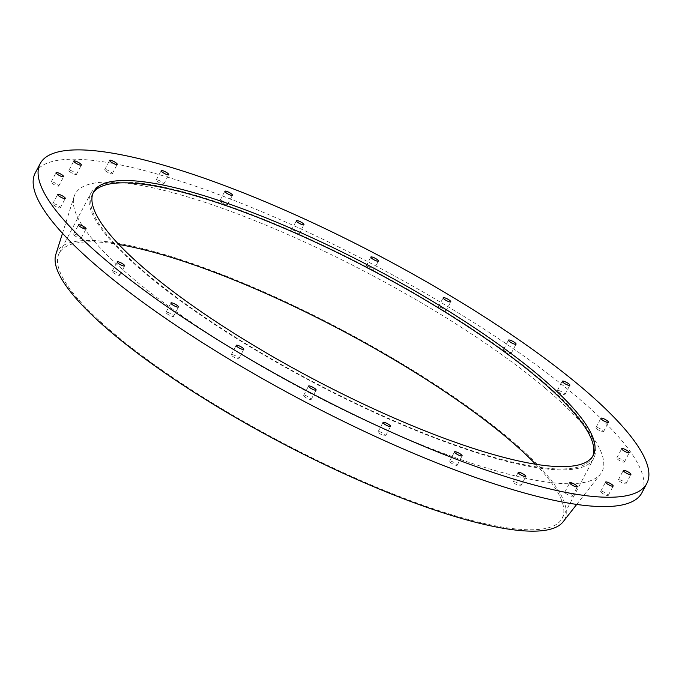 <?xml version="1.0" encoding="UTF-8"?>
<svg xmlns="http://www.w3.org/2000/svg" width="682" height="682" viewBox="0 0 682 682"><rect width="100%" height="100%" fill="white"/><g stroke="black" fill="none" stroke-linecap="round" stroke-linejoin="round"><path stroke-width="0.51" stroke-dasharray="3.41 2.56" d="M35.242 172.981A342.893 76.631 -152.2 0 1 254.343 208.598A342.893 76.631 -152.2 0 1 576.81 396.779A342.893 76.631 -152.2 0 1 641.881 492.822M520.068 484.604A4.288 0.955 -152.2 0 1 520.878 485.797A4.288 0.955 -152.2 0 1 516.641 484.646A4.288 0.955 -152.2 0 1 513.299 481.799A4.288 0.955 -152.2 0 1 516.035 482.251A4.288 0.955 -152.2 0 1 520.068 484.604M80.348 237.012A4.288 0.955 -152.2 0 1 81.158 238.206A4.288 0.955 -152.2 0 1 76.921 237.055A4.288 0.955 -152.2 0 1 73.579 234.207A4.288 0.955 -152.2 0 1 76.316 234.659A4.288 0.955 -152.2 0 1 80.348 237.012M59.522 206.578A4.288 0.955 -152.2 0 1 60.34 207.78A4.288 0.955 -152.2 0 1 56.103 206.629A4.288 0.955 -152.2 0 1 52.753 203.782A4.288 0.955 -152.2 0 1 55.498 204.225A4.288 0.955 -152.2 0 1 59.522 206.578M57.919 184.805A4.288 0.955 -152.2 0 1 58.737 186.007A4.288 0.955 -152.2 0 1 54.5 184.856A4.288 0.955 -152.2 0 1 51.15 182.009A4.288 0.955 -152.2 0 1 53.895 182.452A4.288 0.955 -152.2 0 1 57.919 184.805M75.651 173.185A4.288 0.955 -152.2 0 1 76.461 174.387A4.288 0.955 -152.2 0 1 72.224 173.237A4.288 0.955 -152.2 0 1 68.873 170.389A4.288 0.955 -152.2 0 1 71.619 170.832A4.288 0.955 -152.2 0 1 75.651 173.185M111.49 172.503A4.288 0.955 -152.2 0 1 112.308 173.705A4.288 0.955 -152.2 0 1 108.063 172.546A4.288 0.955 -152.2 0 1 104.721 169.707A4.288 0.955 -152.2 0 1 107.458 170.15A4.288 0.955 -152.2 0 1 111.49 172.503M163.015 182.802A4.288 0.955 -152.2 0 1 163.825 184.004A4.288 0.955 -152.2 0 1 159.588 182.853A4.288 0.955 -152.2 0 1 156.246 180.005A4.288 0.955 -152.2 0 1 158.983 180.449A4.288 0.955 -152.2 0 1 163.015 182.802M226.705 203.389A4.288 0.955 -152.2 0 1 227.515 204.591A4.288 0.955 -152.2 0 1 223.278 203.441A4.288 0.955 -152.2 0 1 219.936 200.593A4.288 0.955 -152.2 0 1 222.673 201.037A4.288 0.955 -152.2 0 1 226.705 203.389M298.222 232.852A4.288 0.955 -152.2 0 1 299.031 234.054A4.288 0.955 -152.2 0 1 294.795 232.903A4.288 0.955 -152.2 0 1 291.444 230.056A4.288 0.955 -152.2 0 1 294.189 230.499A4.288 0.955 -152.2 0 1 298.222 232.852M372.687 269.194A4.288 0.955 -152.2 0 1 373.497 270.396A4.288 0.955 -152.2 0 1 369.26 269.245A4.288 0.955 -152.2 0 1 365.919 266.398A4.288 0.955 -152.2 0 1 368.655 266.841A4.288 0.955 -152.2 0 1 372.687 269.194M445.031 309.926A4.288 0.955 -152.2 0 1 445.84 311.128A4.288 0.955 -152.2 0 1 441.604 309.978A4.288 0.955 -152.2 0 1 438.262 307.13A4.288 0.955 -152.2 0 1 440.998 307.573A4.288 0.955 -152.2 0 1 445.031 309.926M510.324 352.287A4.288 0.955 -152.2 0 1 511.133 353.481A4.288 0.955 -152.2 0 1 506.897 352.33A4.288 0.955 -152.2 0 1 503.555 349.482A4.288 0.955 -152.2 0 1 506.291 349.934A4.288 0.955 -152.2 0 1 510.324 352.287M564.108 393.369A4.288 0.955 -152.2 0 1 564.926 394.571A4.288 0.955 -152.2 0 1 560.689 393.42A4.288 0.955 -152.2 0 1 557.339 390.573A4.288 0.955 -152.2 0 1 560.084 391.016A4.288 0.955 -152.2 0 1 564.108 393.369M602.735 430.393A4.288 0.955 -152.2 0 1 603.544 431.595A4.288 0.955 -152.2 0 1 599.308 430.444A4.288 0.955 -152.2 0 1 595.966 427.597A4.288 0.955 -152.2 0 1 598.702 428.04A4.288 0.955 -152.2 0 1 602.735 430.393M623.553 460.827A4.288 0.955 -152.2 0 1 624.371 462.029A4.288 0.955 -152.2 0 1 620.134 460.879A4.288 0.955 -152.2 0 1 616.784 458.031A4.288 0.955 -152.2 0 1 619.529 458.474A4.288 0.955 -152.2 0 1 623.553 460.827M625.164 482.592A4.288 0.955 -152.2 0 1 625.974 483.794A4.288 0.955 -152.2 0 1 621.737 482.643A4.288 0.955 -152.2 0 1 618.386 479.796A4.288 0.955 -152.2 0 1 621.132 480.247A4.288 0.955 -152.2 0 1 625.164 482.592M607.432 494.22A4.288 0.955 -152.2 0 1 608.25 495.422A4.288 0.955 -152.2 0 1 604.013 494.271A4.288 0.955 -152.2 0 1 600.663 491.424A4.288 0.955 -152.2 0 1 603.408 491.867A4.288 0.955 -152.2 0 1 607.432 494.22M118.966 274.028A4.288 0.955 -152.2 0 1 119.785 275.23A4.288 0.955 -152.2 0 1 115.548 274.079A4.288 0.955 -152.2 0 1 112.198 271.231A4.288 0.955 -152.2 0 1 114.943 271.675A4.288 0.955 -152.2 0 1 118.966 274.028M172.759 315.118A4.288 0.955 -152.2 0 1 173.578 316.32A4.288 0.955 -152.2 0 1 169.332 315.169A4.288 0.955 -152.2 0 1 165.99 312.322A4.288 0.955 -152.2 0 1 168.727 312.765A4.288 0.955 -152.2 0 1 172.759 315.118M238.052 357.47A4.288 0.955 -152.2 0 1 238.862 358.672A4.288 0.955 -152.2 0 1 234.625 357.521A4.288 0.955 -152.2 0 1 231.283 354.674A4.288 0.955 -152.2 0 1 234.02 355.126A4.288 0.955 -152.2 0 1 238.052 357.47M310.395 398.211A4.288 0.955 -152.2 0 1 311.214 399.413A4.288 0.955 -152.2 0 1 306.977 398.254A4.288 0.955 -152.2 0 1 303.626 395.415A4.288 0.955 -152.2 0 1 306.363 395.858A4.288 0.955 -152.2 0 1 310.395 398.211M384.861 434.545A4.288 0.955 -152.2 0 1 385.68 435.747A4.288 0.955 -152.2 0 1 381.443 434.596A4.288 0.955 -152.2 0 1 378.092 431.749A4.288 0.955 -152.2 0 1 380.837 432.192A4.288 0.955 -152.2 0 1 384.861 434.545M456.377 464.016A4.288 0.955 -152.2 0 1 457.196 465.218A4.288 0.955 -152.2 0 1 452.95 464.067A4.288 0.955 -152.2 0 1 449.608 461.22A4.288 0.955 -152.2 0 1 452.345 461.663A4.288 0.955 -152.2 0 1 456.377 464.016M571.593 494.902A4.288 0.955 -152.2 0 1 572.403 496.104A4.288 0.955 -152.2 0 1 568.166 494.953A4.288 0.955 -152.2 0 1 564.824 492.106A4.288 0.955 -152.2 0 1 567.56 492.549A4.288 0.955 -152.2 0 1 571.593 494.902M545.455 388.373A297.77 66.546 -152.2 0 1 600.492 474.041A297.77 66.546 -152.2 0 1 307.531 391.766A297.77 66.546 -152.2 0 1 74.125 196.518A297.77 66.546 -152.2 0 1 260.285 222.843A297.77 66.546 -152.2 0 1 545.455 388.373M55.839 254.377A286.952 64.125 -152.2 0 1 235.239 279.748A286.952 64.125 -152.2 0 1 510.042 439.259A286.952 64.125 -152.2 0 1 563.085 521.824M535.634 464.237A284.241 63.52 -152.2 0 1 562.104 518.371A284.241 63.52 -152.2 0 1 281.044 441.996A284.241 63.52 -152.2 0 1 59.232 253.244A284.241 63.52 -152.2 0 1 118.856 244.497M539.743 378.851A284.241 63.52 -152.2 0 1 593.69 458.466A284.241 63.52 -152.2 0 1 312.629 382.091A284.241 63.52 -152.2 0 1 90.817 193.33A284.241 63.52 -152.2 0 1 272.442 222.861A284.241 63.52 -152.2 0 1 539.743 378.851M592.658 456.428A282.433 63.119 -152.2 0 1 592.095 457.622A282.433 63.119 -152.2 0 1 312.816 381.732A282.433 63.119 -152.2 0 1 92.42 194.174A282.433 63.119 -152.2 0 1 93.084 193.04M576.708 504.424L600.492 474.041M62.497 233.312L74.125 196.518M562.104 518.371L593.69 458.466M59.232 253.244L90.817 193.33M592.095 457.622L593.323 455.295M92.42 194.174L93.647 191.838M520.878 485.797L525.805 476.462M513.299 481.799L518.218 472.464M572.403 496.104L577.33 486.769M564.824 492.106L569.743 482.771M373.497 270.396L378.416 261.061M365.919 266.398L370.838 257.063M445.84 311.128L450.768 301.794M438.262 307.13L443.181 297.795M511.133 353.481L516.061 344.146M503.555 349.482L508.474 340.148M564.926 394.571L569.845 385.236M557.339 390.573L562.266 381.238M603.544 431.595L608.472 422.26M595.966 427.597L600.885 418.262M624.371 462.029L629.29 452.695M616.784 458.031L621.711 448.696M625.974 483.794L630.893 474.459M618.386 479.796L623.314 470.461M608.25 495.422L613.169 486.078M600.663 491.424L605.59 482.089M81.158 238.206L86.085 228.871M73.579 234.207L78.498 224.872M60.34 207.78L65.259 198.436M52.753 203.782L57.68 194.438M58.737 186.007L63.656 176.672M51.15 182.009L56.077 172.674M76.461 174.387L81.38 165.053M68.873 170.389L73.801 161.054M112.308 173.705L117.227 164.362M104.721 169.707L109.649 160.364M163.825 184.004L168.752 174.669M156.246 180.005L161.165 170.671M227.515 204.591L232.443 195.257M219.936 200.593L224.855 191.258M299.031 234.054L303.95 224.719M291.444 230.056L296.372 220.721M457.196 465.218L462.115 455.874M449.608 461.22L454.536 451.876M385.68 435.747L390.598 426.412M378.092 431.749L383.02 422.414M311.214 399.413L316.133 390.07M303.626 395.415L308.554 386.072M238.862 358.672L243.789 349.337M231.283 354.674L236.202 345.339M173.578 316.32L178.496 306.985M165.99 312.322L170.909 302.987M119.785 275.23L124.704 265.895M112.198 271.231L117.125 261.897"/><path stroke-width="1.02" d="M646.8 483.487L641.881 492.822A342.893 76.631 -152.2 0 1 302.825 400.692A342.893 76.631 -152.2 0 1 35.242 172.981L40.17 163.646A342.893 76.631 -152.2 0 1 259.262 199.263A342.893 76.631 -152.2 0 1 581.729 387.436A342.893 76.631 -152.2 0 1 646.8 483.487A342.893 76.631 -152.2 0 1 307.744 391.349A342.893 76.631 -152.2 0 1 40.17 163.646M576.708 504.424L563.085 521.824A286.952 64.125 -152.2 0 1 280.762 442.533A286.952 64.125 -152.2 0 1 55.839 254.377L62.497 233.312M118.856 244.497A284.241 63.52 -152.2 0 1 508.158 438.756A284.241 63.52 -152.2 0 1 535.634 464.237M93.084 193.04A282.433 63.119 -152.2 0 1 275.417 224.557A282.433 63.119 -152.2 0 1 538.49 378.51A282.433 63.119 -152.2 0 1 592.658 456.428M539.726 376.174A282.433 63.119 -152.2 0 1 593.323 455.295A282.433 63.119 -152.2 0 1 314.044 379.405A282.433 63.119 -152.2 0 1 93.647 191.838A282.433 63.119 -152.2 0 1 274.113 221.181A282.433 63.119 -152.2 0 1 539.726 376.174M524.987 475.26A4.288 0.955 -152.2 0 1 525.805 476.462A4.288 0.955 -152.2 0 1 521.568 475.311A4.288 0.955 -152.2 0 1 518.218 472.464A4.288 0.955 -152.2 0 1 520.963 472.907A4.288 0.955 -152.2 0 1 524.987 475.26M85.267 227.669A4.288 0.955 -152.2 0 1 86.085 228.871A4.288 0.955 -152.2 0 1 81.849 227.72A4.288 0.955 -152.2 0 1 78.498 224.872A4.288 0.955 -152.2 0 1 81.243 225.324A4.288 0.955 -152.2 0 1 85.267 227.669M64.449 197.243A4.288 0.955 -152.2 0 1 65.259 198.436A4.288 0.955 -152.2 0 1 61.022 197.286A4.288 0.955 -152.2 0 1 57.68 194.438A4.288 0.955 -152.2 0 1 60.417 194.89A4.288 0.955 -152.2 0 1 64.449 197.243M62.846 175.47A4.288 0.955 -152.2 0 1 63.656 176.672A4.288 0.955 -152.2 0 1 59.419 175.521A4.288 0.955 -152.2 0 1 56.077 172.674A4.288 0.955 -152.2 0 1 58.814 173.117A4.288 0.955 -152.2 0 1 62.846 175.47M80.57 163.851A4.288 0.955 -152.2 0 1 81.38 165.053A4.288 0.955 -152.2 0 1 77.143 163.893A4.288 0.955 -152.2 0 1 73.801 161.054A4.288 0.955 -152.2 0 1 76.537 161.498A4.288 0.955 -152.2 0 1 80.57 163.851M116.417 163.169A4.288 0.955 -152.2 0 1 117.227 164.362A4.288 0.955 -152.2 0 1 112.99 163.211A4.288 0.955 -152.2 0 1 109.649 160.364A4.288 0.955 -152.2 0 1 112.385 160.816A4.288 0.955 -152.2 0 1 116.417 163.169M167.934 173.467A4.288 0.955 -152.2 0 1 168.752 174.669A4.288 0.955 -152.2 0 1 164.515 173.518A4.288 0.955 -152.2 0 1 161.165 170.671A4.288 0.955 -152.2 0 1 163.902 171.114A4.288 0.955 -152.2 0 1 167.934 173.467M231.624 194.055A4.288 0.955 -152.2 0 1 232.443 195.257A4.288 0.955 -152.2 0 1 228.197 194.106A4.288 0.955 -152.2 0 1 224.855 191.258A4.288 0.955 -152.2 0 1 227.592 191.702A4.288 0.955 -152.2 0 1 231.624 194.055M303.14 223.517A4.288 0.955 -152.2 0 1 303.95 224.719A4.288 0.955 -152.2 0 1 299.713 223.568A4.288 0.955 -152.2 0 1 296.372 220.721A4.288 0.955 -152.2 0 1 299.108 221.164A4.288 0.955 -152.2 0 1 303.14 223.517M377.606 259.859A4.288 0.955 -152.2 0 1 378.416 261.061A4.288 0.955 -152.2 0 1 374.179 259.91A4.288 0.955 -152.2 0 1 370.838 257.063A4.288 0.955 -152.2 0 1 373.574 257.506A4.288 0.955 -152.2 0 1 377.606 259.859M449.95 300.592A4.288 0.955 -152.2 0 1 450.768 301.794A4.288 0.955 -152.2 0 1 446.531 300.643A4.288 0.955 -152.2 0 1 443.181 297.795A4.288 0.955 -152.2 0 1 445.917 298.239A4.288 0.955 -152.2 0 1 449.95 300.592M515.242 342.944A4.288 0.955 -152.2 0 1 516.061 344.146A4.288 0.955 -152.2 0 1 511.815 342.995A4.288 0.955 -152.2 0 1 508.474 340.148A4.288 0.955 -152.2 0 1 511.21 340.591A4.288 0.955 -152.2 0 1 515.242 342.944M569.035 384.034A4.288 0.955 -152.2 0 1 569.845 385.236A4.288 0.955 -152.2 0 1 565.608 384.085A4.288 0.955 -152.2 0 1 562.266 381.238A4.288 0.955 -152.2 0 1 565.003 381.681A4.288 0.955 -152.2 0 1 569.035 384.034M607.653 421.058A4.288 0.955 -152.2 0 1 608.472 422.26A4.288 0.955 -152.2 0 1 604.235 421.109A4.288 0.955 -152.2 0 1 600.885 418.262A4.288 0.955 -152.2 0 1 603.63 418.705A4.288 0.955 -152.2 0 1 607.653 421.058M628.48 451.493A4.288 0.955 -152.2 0 1 629.29 452.695A4.288 0.955 -152.2 0 1 625.053 451.535A4.288 0.955 -152.2 0 1 621.711 448.696A4.288 0.955 -152.2 0 1 624.448 449.14A4.288 0.955 -152.2 0 1 628.48 451.493M630.083 473.257A4.288 0.955 -152.2 0 1 630.893 474.459A4.288 0.955 -152.2 0 1 626.656 473.308A4.288 0.955 -152.2 0 1 623.314 470.461A4.288 0.955 -152.2 0 1 626.05 470.904A4.288 0.955 -152.2 0 1 630.083 473.257M612.359 484.885A4.288 0.955 -152.2 0 1 613.169 486.078A4.288 0.955 -152.2 0 1 608.932 484.928A4.288 0.955 -152.2 0 1 605.59 482.089A4.288 0.955 -152.2 0 1 608.327 482.532A4.288 0.955 -152.2 0 1 612.359 484.885M123.894 264.693A4.288 0.955 -152.2 0 1 124.704 265.895A4.288 0.955 -152.2 0 1 120.467 264.744A4.288 0.955 -152.2 0 1 117.125 261.897A4.288 0.955 -152.2 0 1 119.862 262.34A4.288 0.955 -152.2 0 1 123.894 264.693M177.687 305.783A4.288 0.955 -152.2 0 1 178.496 306.985A4.288 0.955 -152.2 0 1 174.26 305.834A4.288 0.955 -152.2 0 1 170.909 302.987A4.288 0.955 -152.2 0 1 173.654 303.43A4.288 0.955 -152.2 0 1 177.687 305.783M242.971 348.135A4.288 0.955 -152.2 0 1 243.789 349.337A4.288 0.955 -152.2 0 1 239.553 348.187A4.288 0.955 -152.2 0 1 236.202 345.339A4.288 0.955 -152.2 0 1 238.947 345.783A4.288 0.955 -152.2 0 1 242.971 348.135M315.323 388.876A4.288 0.955 -152.2 0 1 316.133 390.07A4.288 0.955 -152.2 0 1 311.896 388.919A4.288 0.955 -152.2 0 1 308.554 386.072A4.288 0.955 -152.2 0 1 311.29 386.524A4.288 0.955 -152.2 0 1 315.323 388.876M389.789 425.21A4.288 0.955 -152.2 0 1 390.598 426.412A4.288 0.955 -152.2 0 1 386.362 425.261A4.288 0.955 -152.2 0 1 383.02 422.414A4.288 0.955 -152.2 0 1 385.756 422.857A4.288 0.955 -152.2 0 1 389.789 425.21M461.305 454.681A4.288 0.955 -152.2 0 1 462.115 455.874A4.288 0.955 -152.2 0 1 457.878 454.724A4.288 0.955 -152.2 0 1 454.536 451.876A4.288 0.955 -152.2 0 1 457.272 452.328A4.288 0.955 -152.2 0 1 461.305 454.681M576.512 485.567A4.288 0.955 -152.2 0 1 577.33 486.769A4.288 0.955 -152.2 0 1 573.085 485.618A4.288 0.955 -152.2 0 1 569.743 482.771A4.288 0.955 -152.2 0 1 572.479 483.214A4.288 0.955 -152.2 0 1 576.512 485.567"/></g></svg>
